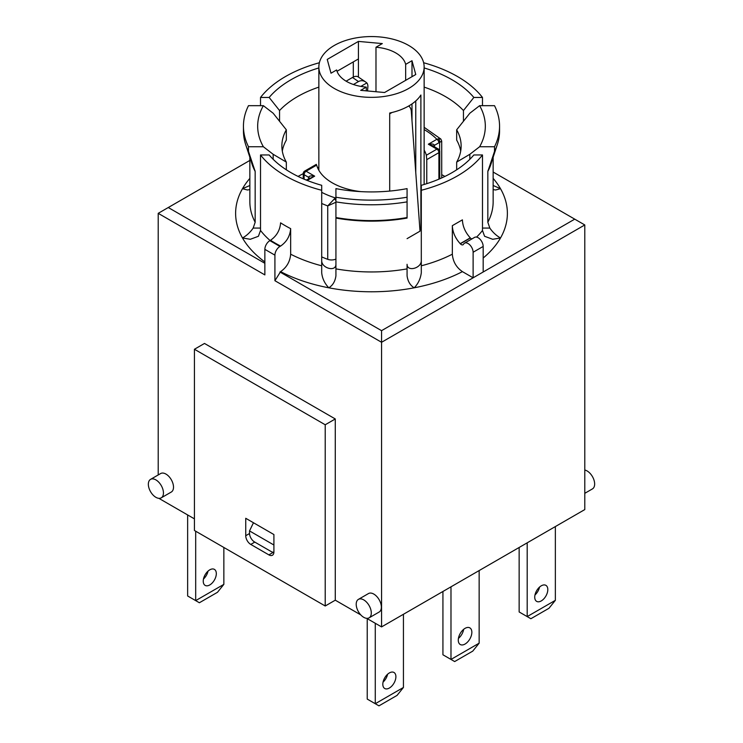 <?xml version="1.0" encoding="UTF-8"?>
<svg xmlns="http://www.w3.org/2000/svg" width="743" height="743" viewBox="0 0 743 743"><rect width="100%" height="100%" fill="white"/><g stroke="black" fill="none" stroke-linecap="round" stroke-linejoin="round"><path stroke-width="1.11" d="M298.082 176.425A104.577 60.378 180 0 1 303.255 173.667M317.558 167.695A104.577 60.378 180 0 1 318.858 167.249M441.723 174.679A104.577 60.378 180 0 1 444.918 176.425M419.888 229.355L420.891 229.931A52.642 30.398 0 0 0 421.3 229.281M407.071 238.652L420.018 231.166L411.325 111.413A11.386 7.124 -64.5 0 0 408.641 106.035M321.7 256.892A81.814 47.236 0 0 0 327.728 259.326A7.114 4.105 0 0 0 335.929 259.084M366.299 90.85L366.299 87.098A34.856 20.126 180 0 1 336.616 69.963L331.006 73.204L327.236 59.412L358.423 41.404L358.423 77.077M389.704 191.081L389.704 113.02A52.642 30.398 0 0 0 420.891 95.011L420.891 229.931M375.986 91.733L375.986 47.236A34.856 20.126 180 0 1 405.659 64.372L411.993 60.712L415.764 74.514L384.577 92.513L360.689 90.34L366.299 87.098M334.276 45.472A52.642 30.398 180 0 1 391.645 38.877A52.642 30.398 180 0 1 424.142 66.963A52.642 30.398 180 0 1 420.891 77.467A52.642 30.398 180 0 1 362.25 96.878A52.642 30.398 180 0 1 318.858 66.963A52.642 30.398 180 0 1 334.276 45.472M353.296 77.058L353.296 61.901M367.553 90.962L367.859 87.126A11.386 5.972 -55.8 0 0 366.838 82.928L360.838 86.392M426.77 183.66L426.77 159.643L438.909 152.64L438.909 179.156M441.714 141.105L440.85 139.043L438.231 138.839A2.842 1.988 73.5 0 1 439.633 142.452L441.714 141.105L441.723 177.93M527.186 542.827L527.186 616.597L519.143 611.953L519.143 547.47M534.969 594.985A9.25 5.34 120 0 0 539.529 587.091M555.355 600.335L548.984 608.266L530.874 618.724L527.186 616.597L555.355 600.335L555.355 526.564M547.814 589.589A9.25 5.34 -60 0 1 543.774 598.895A9.25 5.34 -60 0 1 536.65 601.375A9.25 5.34 -60 0 1 536.65 590.694A9.25 5.34 -60 0 1 545.901 585.354A9.25 5.34 -60 0 1 547.814 589.589M450.982 586.831L450.982 659.431L479.151 643.169L479.151 570.559M458.273 640.122A9.603 5.545 -60 0 1 462.462 630.454A9.603 5.545 -60 0 1 469.864 627.881A9.603 5.545 -60 0 1 469.864 638.971A9.603 5.545 -60 0 1 460.261 644.515A9.603 5.545 -60 0 1 458.273 640.122M479.151 643.169L472.771 651.109L454.66 661.558L442.93 654.787L442.93 591.474M375.271 623.275L375.271 703.723L403.44 687.461L403.44 614.275M395.898 676.715A9.25 5.34 -60 0 1 391.858 686.021A9.25 5.34 -60 0 1 384.735 688.501A9.25 5.34 -60 0 1 384.735 677.82A9.25 5.34 -60 0 1 393.985 672.48A9.25 5.34 -60 0 1 395.898 676.715M403.44 687.461L397.068 695.392L378.958 705.85L367.228 699.079L367.228 618.631M383.054 682.111A9.25 5.34 120 0 0 387.614 674.217M223.857 584.36L195.688 600.623L199.375 602.749L217.485 592.292L223.857 584.36L223.857 547.47M195.688 531.208L195.688 600.623L187.645 595.979L187.645 514.945M203.238 581.165A9.25 5.34 -60 0 1 207.269 571.859A9.25 5.34 -60 0 1 214.402 569.379A9.25 5.34 -60 0 1 214.402 580.06A9.25 5.34 -60 0 1 205.152 585.4A9.25 5.34 -60 0 1 203.238 581.165M203.471 579.011A9.25 5.34 120 0 0 208.031 571.116M337.025 71.3L358.423 58.948M415.764 100.955L415.764 172.58M405.659 64.372L405.659 80.346M358.423 41.404L382.311 43.577L375.986 47.236M411.993 60.712L411.993 76.687M411.993 103.918L411.993 120.607M352.498 77.476L358.507 81.563C360.866 80.281 363.253 80.43 365.686 81.999L358.182 76.91A11.386 5.972 124.2 0 0 352.498 77.476L346.108 81.173M358.507 81.563L353.417 84.498M365.686 81.999L366.838 82.928M458.422 638.413A9.603 5.545 120 0 0 463.66 629.34M389.704 113.874A11.386 7.124 -64.5 0 1 390.502 113.363L392.007 112.49M452.338 225.658C452.598 232.122 455.218 238.131 460.205 243.667L460.326 243.806A3.557 2.053 -120 0 0 463.056 244.735A3.557 2.053 -120 0 0 463.548 244.224A7.114 4.105 60 0 1 464.524 243.184A7.114 4.105 60 0 1 470.013 245.097A7.114 4.105 60 0 1 473.115 252.249L473.115 277.808L462.415 271.632C456.304 267.415 452.951 261.601 452.338 254.199L452.338 225.658L462.406 219.854C462.666 226.336 465.285 232.336 470.263 237.862L470.393 237.992A3.557 2.053 60 0 0 471.814 238.977M280.585 246.082C286.696 241.856 290.049 236.042 290.662 228.64L290.662 254.199C290.049 261.601 286.696 267.415 280.585 271.632L274.919 280.715L274.919 255.155A7.114 4.105 -60 0 1 279.944 246.444L280.585 246.082A135.876 78.452 0 0 1 270.517 240.268L269.885 240.639A7.114 4.105 120 0 0 264.861 249.351L264.861 274.91L158.213 213.334L249.852 160.432M290.662 228.64A121.648 70.232 180 0 1 280.594 222.835C279.99 230.237 276.628 236.051 270.517 240.268M493.148 172.042L574.729 219.148L483.173 272.003L483.173 246.444A7.114 4.105 -120 0 0 480.071 239.283A7.114 4.105 -120 0 0 474.582 237.379L464.524 243.184M483.173 272.003L381.558 330.663L279.944 272.003M264.861 263.291L168.271 207.529M319.36 62.746A121.648 70.232 0 0 0 260.514 97.454L260.514 105.673M249.852 189.586L247.438 189.994L242.497 188.694L249.852 185.509M421.3 190.282A121.648 70.232 0 0 0 482.486 154.962L473.848 154.962A113.828 65.718 180 0 1 421.3 185.304L421.3 272.811C420.482 278.876 418.114 283.872 414.185 287.81C410.201 285.349 407.833 281.356 407.071 275.839L407.071 264.304C407.043 272.152 421.476 268.288 421.3 260.617M456.666 169.803L456.666 162.104L469.836 154.293L479.625 146.743L494.513 146.743L494.513 151.386L487.835 171.438L487.835 222.259L489.823 228.064C492.767 232.318 496.324 235.624 500.503 237.983L492.702 239.283L484.575 236.274L482.486 230.469A121.648 70.232 180 0 1 476.569 237.11M493.148 185.499L500.503 188.694L495.562 189.994L493.148 189.586M574.729 219.148L584.787 224.953L381.558 342.282L274.919 280.715M321.7 190.282L321.7 185.304A113.828 65.718 180 0 1 269.152 154.962L260.514 154.962A121.648 70.232 0 0 0 321.7 190.282L321.7 265.799A121.648 70.232 180 0 1 290.662 254.199M260.514 154.962L260.514 230.469L258.425 236.274L250.298 239.283L242.497 237.983C246.676 235.624 250.233 232.318 253.177 228.064L255.165 222.259L255.165 171.438L248.487 151.386L248.487 146.743L263.375 146.743L273.164 154.293L286.334 162.104L286.334 169.803M381.558 330.663L381.558 626.906L584.787 509.577L584.787 224.953M407.071 218.071A121.648 70.232 180 0 1 335.929 218.071L335.929 275.839C335.167 281.356 332.799 285.34 328.815 287.81C324.682 283.501 322.313 278.495 321.7 272.811L321.7 265.799M318.858 87.117A104.577 60.378 0 0 0 279.544 110.54L269.152 97.454A113.828 65.718 180 0 1 318.858 67.938M482.486 154.962L482.486 230.469M424.142 67.938A113.828 65.718 180 0 1 473.848 97.454L463.456 110.54A104.577 60.378 0 0 0 424.142 87.117M463.456 110.54L463.456 121.267M321.7 260.617C321.524 268.288 335.957 272.152 335.929 264.304M279.544 110.54L279.544 121.267M260.514 97.454L269.152 97.454M494.513 146.743A128.056 73.928 180 0 0 499.556 126.208A128.056 73.928 180 0 0 494.513 105.673L479.625 105.673L469.836 113.224L456.666 129.811L456.666 140.093A89.634 51.75 180 0 1 460.697 151.098M469.836 154.293L469.836 159.299M273.164 159.299L273.164 154.293M282.303 151.098A89.634 51.75 180 0 1 286.334 140.093L286.334 129.811L273.164 113.224L263.375 105.673L248.487 105.673A128.056 73.928 180 0 0 243.444 126.208L243.444 130.852A128.056 73.928 180 0 0 245.71 144.69A128.056 73.928 180 0 0 248.487 151.386M473.848 97.454L482.486 97.454A121.648 70.232 0 0 0 423.64 62.746M335.929 275.839L335.929 268.882A121.648 70.232 180 0 0 407.071 268.882L407.071 275.839M407.071 197.229L407.071 188.629A113.828 65.718 180 0 1 335.929 188.629L335.929 217.532A121.741 70.288 180 0 0 407.071 217.532L407.071 197.229A128.056 73.928 180 0 1 335.929 197.229M407.071 201.873A128.056 73.928 180 0 1 335.929 201.873M482.486 97.454L482.486 105.673M499.556 126.208L499.556 130.852A128.056 73.928 180 0 1 497.29 144.69A128.056 73.928 180 0 1 494.513 151.386M248.487 146.743A128.056 73.928 180 0 1 243.444 126.208M263.375 146.743A113.828 65.718 180 0 1 263.375 105.673M479.625 105.673A113.828 65.718 180 0 1 479.625 146.743M286.334 162.104A89.634 51.75 180 0 1 281.866 145.953A89.634 51.75 180 0 1 286.334 129.811M456.666 129.811A89.634 51.75 180 0 1 461.134 145.953A89.634 51.75 180 0 1 456.666 162.104M584.787 493.315L592.44 488.903A10.671 6.158 -120 0 0 594.075 480.35A10.671 6.158 -120 0 0 587.1 470.951A10.671 6.158 -120 0 0 584.787 470.031M155.9 497.318A10.671 6.158 60 0 1 148.925 487.91A10.671 6.158 60 0 1 150.56 479.365A10.671 6.158 60 0 1 161.231 485.523A10.671 6.158 60 0 1 161.231 497.847A10.671 6.158 60 0 1 155.9 497.318M150.56 479.365L160.627 473.551A10.671 6.158 60 0 1 171.299 479.718A10.671 6.158 60 0 1 171.299 492.033L161.231 497.847M363.754 617.322A10.671 6.158 60 0 1 356.779 607.913A10.671 6.158 60 0 1 358.414 599.369A10.671 6.158 60 0 1 369.085 605.526A10.671 6.158 60 0 1 369.085 617.851A10.671 6.158 60 0 1 363.754 617.322M358.414 599.369L368.482 593.555A10.671 6.158 60 0 1 379.153 599.722A10.671 6.158 60 0 1 379.153 612.037L369.085 617.851M273.907 551.975A7.114 4.105 60 0 1 272.44 555.235A7.114 4.105 60 0 1 268.882 554.882L250.772 544.424A7.114 4.105 60 0 1 245.738 535.712L245.738 518.289L273.907 534.551L273.907 551.975M335.279 418.959L325.22 424.764L194.434 349.256L204.492 343.452L335.279 418.959L335.279 600.186L360.801 614.916M366.708 618.334L381.558 626.906M335.279 600.186L325.22 605.991L194.434 530.483L194.434 349.256M158.853 498.33L194.434 518.865M158.213 474.944L158.213 213.334M325.22 605.991L325.22 424.764M273.907 552.179A7.114 4.105 60 0 1 271.149 551.538L254.543 541.953A7.114 4.105 60 0 1 249.518 533.242L249.518 530.92L273.907 545.009M253.465 522.747L249.518 530.92M434.376 146.733L434.376 145.377C434.014 144.04 431.999 143.65 428.339 144.216L432.593 145.702L438.314 149.009A2.842 1.644 120 0 0 436.893 149.148L426.324 155.25L426.77 159.643M438.231 138.839L436.856 139.303A2.842 1.644 60 0 1 438.862 142.786L439.633 142.452L439.633 150.708M335.929 198.372A2.842 1.644 -120 0 0 335.325 197.917L327.728 205.904L336.56 201.957M306.246 180.057L314.661 176.156C311.001 175.599 308.986 175.98 308.624 177.326L308.624 178.682M426.324 155.25A55.493 32.033 0 0 0 424.142 150.058M316.342 164.352L304.686 171.085A2.842 1.644 60 0 1 306.107 171.224L316.23 165.373M316.676 165.122A55.493 32.033 0 0 0 360.959 191.638M335.929 200.61A2.842 1.207 -130.7 0 0 334.211 198.892M304.091 179.156L304.091 174.707A2.842 1.644 180 0 1 303.255 173.546L303.255 178.803M307.231 180.447L314.661 176.156L306.107 171.224A2.842 1.644 -60 0 0 304.091 174.707L308.624 177.326A2.842 1.644 0 0 1 309.422 178.227M321.7 203.471A81.814 47.236 0 0 0 327.728 205.904L327.728 259.326M439.745 178.803L439.745 151.479A2.842 1.644 180 0 1 438.909 152.64A2.842 1.644 -120 0 0 436.893 149.148L428.339 144.216L436.856 139.303A74.699 43.122 180 0 0 424.142 129.588M438.862 142.786L434.376 145.377A2.842 1.644 0 0 0 433.578 146.278M390.502 113.363L389.759 113.01M460.205 243.667L470.263 237.862M460.326 243.806L470.393 237.992M279.944 246.444L269.885 240.639M473.115 252.249L483.173 246.444M249.852 178.385A135.876 78.452 0 0 0 242.497 188.694A135.876 78.452 0 0 0 242.497 237.983A135.876 78.452 0 0 0 264.861 261.945M280.585 271.632A135.876 78.452 0 0 0 328.815 287.81A135.876 78.452 0 0 0 414.185 287.81A135.876 78.452 0 0 0 462.415 271.632M452.338 254.199A121.648 70.232 180 0 1 421.3 265.799M483.173 258.025A135.876 78.452 0 0 0 500.503 237.983A135.876 78.452 0 0 0 500.503 188.694A135.876 78.452 0 0 0 493.148 178.385M274.919 255.155L264.861 249.351M270.099 240.518A121.648 70.232 180 0 1 260.514 230.469M489.823 228.064L482.486 228.064M260.514 228.064L253.177 228.064M255.165 222.259A121.648 70.232 180 0 1 249.852 201.715L249.852 157.237M255.165 171.438A121.648 70.232 180 0 1 251.18 161.268M491.82 161.268A121.648 70.232 180 0 1 487.835 171.438M493.148 157.237L493.148 201.715A121.648 70.232 180 0 1 487.835 222.259M255.072 170.844A121.741 70.288 180 0 1 251.905 163.469L245.71 144.69M497.29 144.69L491.095 163.469A121.741 70.288 180 0 1 487.928 170.844M268.882 554.882L273.48 552.225M245.738 535.712L249.518 533.53M254.793 542.102L250.772 544.424M335.929 197.564L335.325 197.917A74.699 43.122 180 0 1 321.7 192.335M424.142 184.468L424.142 66.963M318.858 170.314L318.858 66.963M439.745 151.479A2.842 2.842 0 0 0 438.314 149.009M304.686 171.085A2.842 2.842 0 0 0 303.255 173.546M440.85 139.043L424.142 127.313"/></g></svg>
